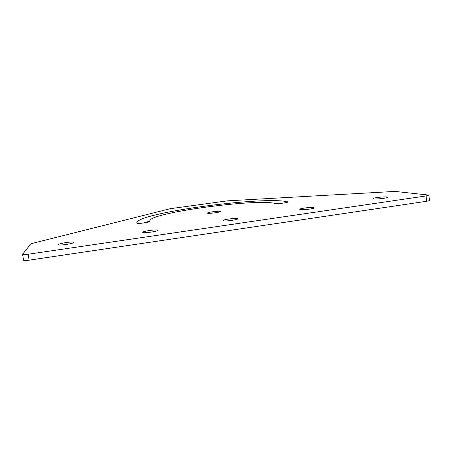 <?xml version="1.0" encoding="UTF-8"?>
<svg xmlns="http://www.w3.org/2000/svg" width="452" height="452" viewBox="0 0 452 452"><rect width="100%" height="100%" fill="white"/><g stroke="black" fill="none" stroke-linecap="round" stroke-linejoin="round"><path stroke-width="0.68" d="M220.169 211.383L220.293 211.474C220.971 212.22 208.621 213.869 207.604 213.169L207.508 213.084C206.92 212.333 218.983 210.711 220.169 211.383M386.737 197.004L387.477 197.225C388.505 197.976 376.629 199.411 373.685 198.897L373.013 198.677C372.075 197.925 383.612 196.518 386.737 197.004M313.801 207.581L314.225 207.773C315.185 208.626 302.394 210.253 300.156 209.558L299.789 209.378C298.93 208.519 311.366 206.926 313.801 207.581M237.532 218.644L237.712 218.779C238.571 219.745 224.616 221.616 223.26 220.712L223.113 220.587C222.373 219.615 235.95 217.785 237.532 218.644M157.697 230.221L157.731 230.277C158.437 231.367 143.035 233.537 142.747 232.39L142.73 232.345C142.154 231.249 157.149 229.124 157.697 230.221M74.038 242.357C74.134 243.555 57.98 245.973 58.348 244.696L58.359 244.628C58.619 243.379 74.331 241.063 74.043 242.312L74.038 242.357M144.03 222.938L149.844 220.971L150.075 221.39C150.652 222.214 137.148 224.096 136.967 223.209L136.832 222.876C135.758 213.197 262.861 195.874 287.534 201.801L287.822 201.937C288.574 202.603 277.166 204.067 275.454 203.519C256.369 198.281 148.019 213.022 149.844 220.96L149.928 221.582M428.942 195.207L429.377 200.417C429.49 200.688 428.552 200.976 426.558 201.281L29.109 260.166C25.674 260.635 23.815 260.651 23.538 260.222L22.606 254.363M28.171 254.227C24.73 254.696 22.871 254.725 22.6 254.323L30.708 244.018L32.612 243.306L170.314 208.683L227.266 200.863L393.161 191.518L395.963 191.512L428.937 195.111L426.112 195.942L28.171 254.227L29.109 260.166M287.574 202.185L287.534 201.801M426.558 201.281L426.112 195.942"/></g></svg>
